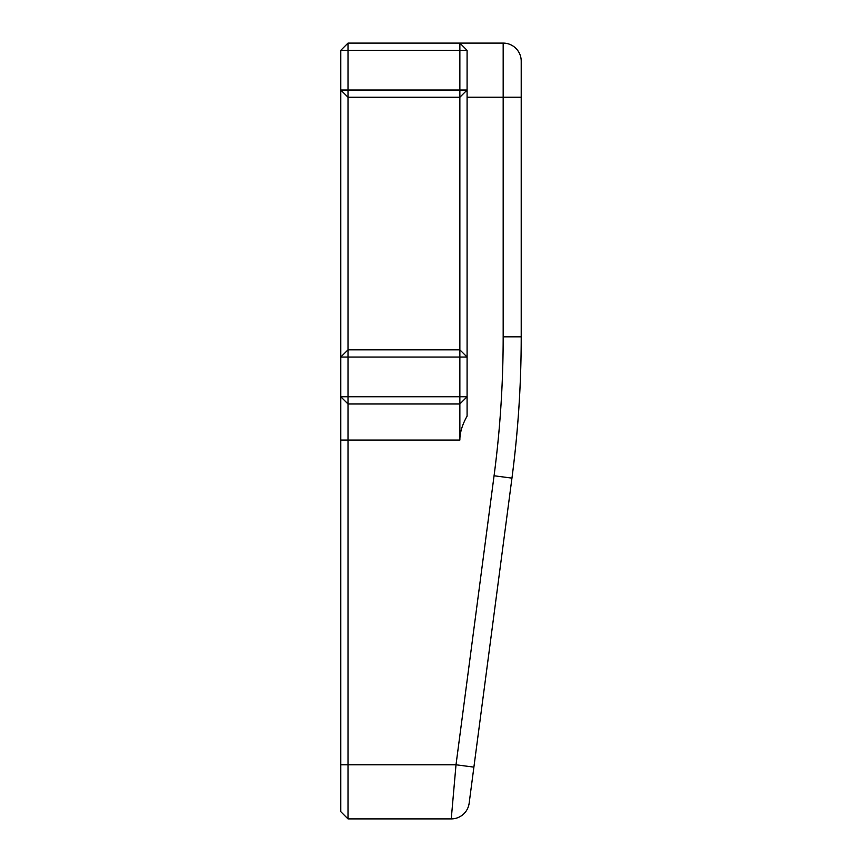 <?xml version="1.0" encoding="UTF-8"?>
<svg xmlns="http://www.w3.org/2000/svg" width="862" height="862" viewBox="0 0 862 862"><rect width="100%" height="100%" fill="white"/><g stroke="black" fill="none" stroke-linecap="round" stroke-linejoin="round"><path stroke-width="1.29" d="M459.866 50.319L467.085 50.319L459.866 43.1L459.866 50.319L348.011 50.319L348.011 43.1L340.792 50.319L348.011 50.319L348.011 90.025L340.792 90.025L348.011 97.244L348.011 90.025L459.866 90.025L459.866 97.244L467.085 90.025L459.866 90.025L459.866 50.319M348.011 43.1L503.171 43.1A18.037 18.037 0 0 1 521.208 61.137L521.208 336.827A1082.51 1082.51 0 0 1 511.953 478.119L473.895 767.126L456.009 764.777L494.066 475.77A1064.473 1064.473 0 0 0 503.171 336.827L503.171 43.1M467.085 50.319L467.085 357.051L459.866 349.832L459.866 97.244L348.011 97.244L348.011 349.832L340.792 357.051L340.792 50.319M459.866 357.051L467.085 357.051L467.085 396.757L459.866 396.757L459.866 403.976L467.085 396.757L467.085 416.12C462.204 424.847 459.802 432.821 459.866 440.062L459.866 403.976L348.011 403.976L348.011 396.757L340.792 396.757L348.011 403.976L348.011 818.9L340.792 811.681L340.792 357.051L348.011 357.051L348.011 349.832L459.866 349.832L459.866 357.051L348.011 357.051L348.011 396.757L459.866 396.757L459.866 357.051M340.792 811.681L348.011 818.9L451.257 818.9L456.009 764.777L340.792 764.777M473.895 767.126L469.154 803.212A18.037 18.037 0 0 1 451.257 818.9M503.171 336.827L521.208 336.827C521.208 383.967 518.116 431.065 511.953 478.119L494.066 475.77M521.208 129.72L521.208 183.843M340.792 440.062L459.866 440.062M521.208 97.223L467.085 97.223"/></g></svg>
